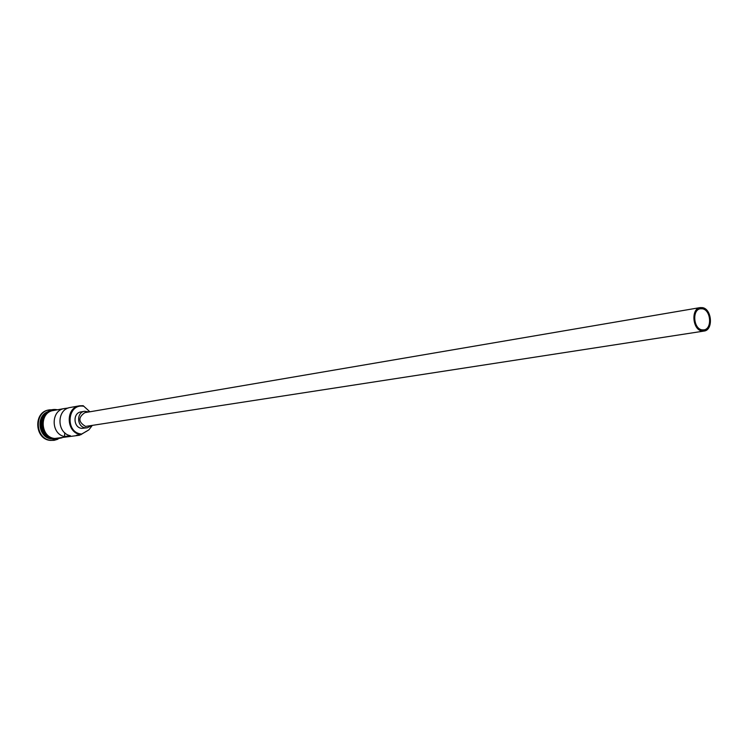 <?xml version="1.0" encoding="UTF-8"?>
<svg xmlns="http://www.w3.org/2000/svg" width="748" height="748" viewBox="0 0 748 748"><rect width="100%" height="100%" fill="white"/><g stroke="black" fill="none" stroke-linecap="round" stroke-linejoin="round"><path stroke-width="1.12" d="M83.748 406.258L83.402 406.211C67.105 403.471 64.983 432.821 81.439 434.027L81.158 434.607C66.254 433.69 64.852 407.641 79.587 405.799L83.196 405.706L89.9 411.783M701.989 329.849L703.859 329.887C712.358 329.111 711.039 309.981 702.409 308.793L700.418 308.765C691.956 309.616 693.368 328.765 701.989 329.849M702.437 307.634L700.212 307.587C690.815 308.541 692.396 329.821 701.97 331.018L704.027 331.065C713.48 330.205 712.021 308.952 702.437 307.634M700.212 307.587L84.879 412.644C78.007 417.421 78.231 422.012 85.562 426.425L704.027 331.065M88.993 411.942L84.627 411.269C76.156 412.279 76.904 427.258 85.468 427.809L87.31 427.781L91.247 425.762M84.627 411.269L80.999 411.896C72.547 412.896 73.304 427.819 81.831 428.37L87.31 427.781M52.762 438.992L51.696 438.917C38.251 438.15 35.437 415.411 48.311 411.587M57.914 439.216L54.324 440.282L51.032 440.329C35.119 439.394 33.651 411.868 49.377 409.867L53.117 409.736M68.292 408.015L64.468 408.52C50.742 410.213 50.752 434.018 64.506 436.561L70.359 435.71C56.539 433.139 56.521 409.165 70.312 407.464L79.587 405.799M87.058 431.007L79.456 435.261L54.856 438.459C40.27 437.58 38.933 412.326 53.36 410.512L64.468 408.52M81.158 434.607L76.361 435.308L79.456 435.261M53.155 438.702C42.066 438.038 36.942 420.881 45.721 413.747M50.976 438.403C40.083 436.019 37.222 418.413 46.797 412.709M54.043 440.32L50.471 440.413C34.567 439.478 33.099 411.961 48.816 409.969L49.097 409.923M66.544 408.333L66.507 408.838M81.607 434.205L86.188 431.39M92.144 425.621L88.872 429.866L81.784 434.055M64.777 432.774L64.506 436.561M55.118 410.194C39.364 409.857 39.055 437.58 54.847 438.59L59.662 438.15M49.377 409.867L48.816 409.969M57.446 409.773L56.717 409.67C39.111 406.762 36.708 438.01 54.473 439.3M62.009 437.804L54.492 439.3M54.324 440.282L53.763 440.357"/></g></svg>
